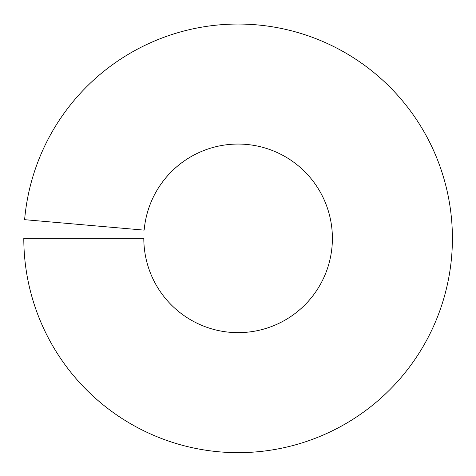 <?xml version="1.0" encoding="UTF-8"?>
<svg xmlns="http://www.w3.org/2000/svg" width="476" height="476" viewBox="0 0 476 476"><rect width="100%" height="100%" fill="white"/><g stroke="black" fill="none" stroke-linecap="round" stroke-linejoin="round"><path stroke-width="0.71" d="M143.811 238.351A94.296 94.296 0 0 0 282.851 321.348A94.296 94.296 0 0 0 289.92 159.573A94.296 94.296 0 0 0 144.168 230.134L24.615 219.674A214.301 214.301 0 0 1 355.864 59.304A214.301 214.301 0 0 1 339.81 426.984A214.301 214.301 0 0 1 23.8 238.351L143.811 238.351"/></g></svg>
